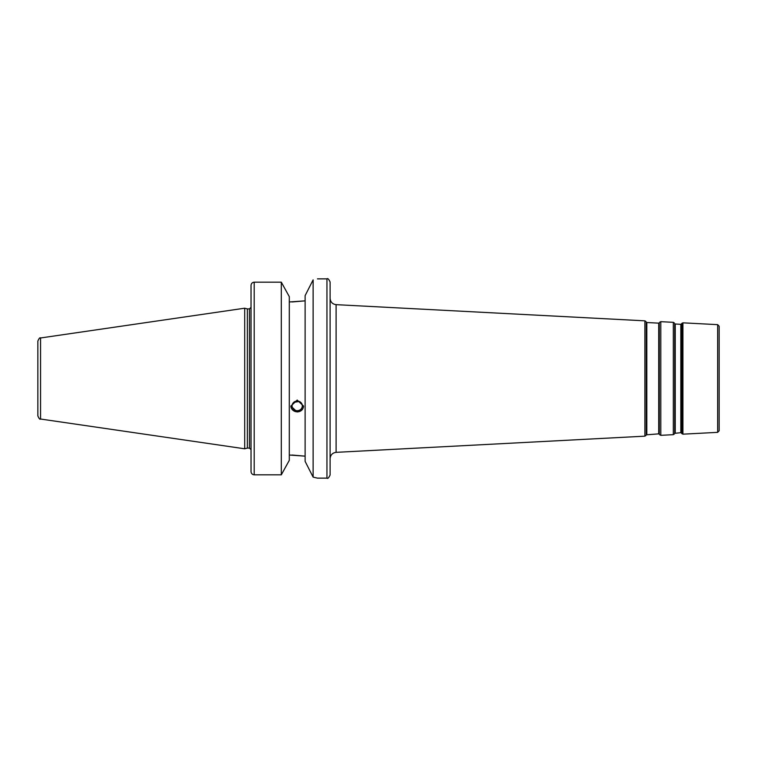 <?xml version="1.0" encoding="UTF-8"?>
<svg xmlns="http://www.w3.org/2000/svg" width="757" height="757" viewBox="0 0 757 757"><rect width="100%" height="100%" fill="white"/><g stroke="black" fill="none" stroke-linecap="round" stroke-linejoin="round"><path stroke-width="1.14" d="M717.655 432.351L719.15 430.771L719.15 326.229L717.655 324.649L717.655 432.351L682.918 434.168L682.918 322.832L681.792 323.409L681.792 433.591L681.395 324.015L680.827 324.308L680.827 432.692L681.395 432.985M317.457 278.869L326.948 278.869C327.715 278.065 328.765 279.115 330.109 282.03L330.109 474.97C328.765 477.885 327.715 478.935 326.948 478.131L317.457 478.131L313.124 477.118L305.118 461.373L305.118 295.627L313.124 279.882C318.886 278.548 318.886 278.548 313.124 279.882L313.124 477.118M296.119 401.163L297.756 401.078M302.336 405.866A5.129 4.816 180 0 0 297.208 401.049A5.129 4.816 180 0 0 292.088 405.866A5.129 4.816 180 0 0 297.208 410.691A5.129 4.816 180 0 0 302.336 405.866M299.223 401.437L293.602 402.44M290.887 405.979A6.33 5.942 180 0 0 297.208 411.817A6.33 5.942 180 0 0 303.538 405.979M303.538 406.083C303.16 409.669 301.049 411.619 297.208 411.94L290.887 406.083L297.208 400.056L303.538 406.083M291.994 455.033L305.118 456.149L289.306 455.033M281.301 474.828L289.306 460.332L289.306 296.668L281.301 282.172L254.201 282.172L281.301 282.172L281.301 474.828L254.201 474.828C252.251 474.601 251.201 473.513 251.031 471.545L251.031 285.455C251.201 283.487 252.251 282.399 254.201 282.172L254.201 474.828M291.994 301.967L305.118 300.851L289.306 301.967M40.556 337.972C39.932 337.319 39.023 338.37 37.85 341.104L37.85 415.896C39.023 418.63 39.932 419.681 40.556 419.028L244.71 448.797L244.71 308.203L40.556 337.972L40.556 419.028M244.71 308.203L247.359 308.913L247.359 448.087L244.71 448.797M247.359 308.913L249.45 308.913L249.45 448.087L247.359 448.087M675.244 432.985L675.244 324.015L674.714 323.665L674.714 433.335L680.827 432.692M674.714 433.335L674.714 323.665M658.722 378.5L658.722 433.856L659.281 434.14L659.281 322.861L658.722 323.144L658.722 378.5M646.819 434.48L646.819 322.52L646.279 322.179L646.279 434.821L658.722 433.856M659.281 322.861L659.281 434.14M646.279 434.821L646.279 322.179M673.323 378.5L673.323 434.669L660.804 435.332L660.804 321.668L673.323 322.331L673.323 378.5M645.948 321.526L644.888 320.836L644.888 436.164L336.099 452.345L336.099 304.655C332.437 304.134 330.44 302.024 330.109 298.334M326.948 278.869L326.948 478.131M680.827 324.308L675.244 324.015M681.395 324.015L681.792 323.409M658.722 323.144L646.819 322.52M682.918 434.168L681.792 433.591M717.655 324.649L682.918 322.832M674.383 433.979L673.323 434.669M673.323 322.331L674.383 323.021M660.804 435.332L659.678 434.755M659.678 322.245L660.804 321.668M645.948 435.474L644.888 436.164M644.888 320.836L336.099 304.655M336.099 452.345C332.437 452.866 330.44 454.976 330.109 458.666M249.45 448.087L251.031 449.667M249.45 308.913L251.031 307.333"/></g></svg>
